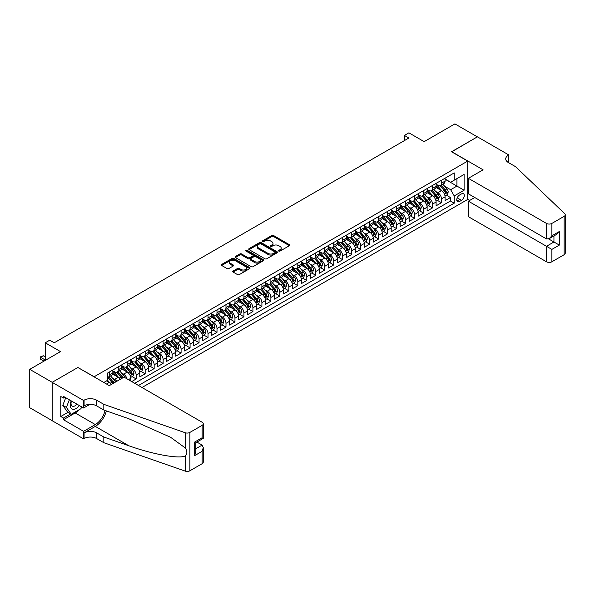 <?xml version="1.0" encoding="UTF-8"?>
<svg xmlns="http://www.w3.org/2000/svg" width="595" height="595" viewBox="0 0 595 595"><rect width="100%" height="100%" fill="white"/><g stroke="black" fill="none" stroke-linecap="round" stroke-linejoin="round"><path stroke-width="0.89" d="M278.81 251.097A0.87 0.506 0 0 0 280.044 251.097L289.408 245.69A1.25 0.721 0 0 0 289.772 245.185A1.25 0.721 0 0 0 289.408 244.671L273.544 235.516A1.25 0.721 0 0 0 271.781 235.516L262.417 240.923A0.87 0.506 0 0 0 263.644 241.63L264.857 240.93A3.987 2.306 0 0 1 270.502 240.93L271.826 241.696A3.987 2.306 0 0 1 272.993 243.325A3.987 2.306 0 0 1 271.826 244.954L270.613 245.653A0.87 0.506 0 0 0 271.848 246.367L273.053 245.668A3.987 2.306 0 0 1 278.698 245.668L280.022 246.427A3.987 2.306 0 0 1 281.19 248.055A3.987 2.306 0 0 1 280.022 249.684L278.81 250.383A0.87 0.506 0 0 0 278.81 251.097L278.81 250.383M233.084 271.03A1.25 0.721 0 0 0 232.719 271.543A1.25 0.721 0 0 0 233.084 272.049L237.539 274.615A1.25 0.721 0 0 0 239.302 274.615L249.699 268.613A1.25 0.721 0 0 0 250.064 268.107A1.25 0.721 0 0 0 249.699 267.594L233.835 258.438A1.25 0.721 0 0 0 232.072 258.438L221.675 264.44A1.25 0.721 0 0 0 221.31 264.954A1.25 0.721 0 0 0 221.675 265.459L227.052 268.561A1.25 0.721 0 0 0 228.815 268.561L233.262 265.995A1.25 0.721 0 0 0 233.627 265.482A1.25 0.721 0 0 0 233.262 264.976L230.6 263.436A3.332 1.926 0 0 1 229.618 262.075A3.332 1.926 0 0 1 231.678 260.298A3.332 1.926 0 0 1 235.315 260.714L245.757 266.746A3.332 1.926 0 0 1 246.732 268.107A3.332 1.926 0 0 1 244.671 269.885A3.332 1.926 0 0 1 241.042 269.468L239.302 268.464A1.25 0.721 0 0 0 237.539 268.464L233.084 271.03L233.084 272.049L237.539 269.498L237.539 268.464M78.012 367.569L94.174 376.739L467.7 161.089L451.538 151.755L477.354 136.85L454.907 123.894L424.153 141.647L408.884 132.834L404.399 135.429L408.884 138.018L54.219 342.787L49.727 340.191L45.242 342.787L45.242 360.414M78.012 367.413L52.196 382.317L29.75 369.354L60.504 351.6L45.242 342.787M264.946 258.795A1.25 0.721 0 0 0 266.709 258.795L277.114 252.786A1.25 0.721 0 0 0 277.478 252.28A1.25 0.721 0 0 0 277.114 251.774L261.25 242.611A1.25 0.721 0 0 0 259.487 242.611L249.082 248.613A1.25 0.721 0 0 0 248.717 249.126A1.25 0.721 0 0 0 249.082 249.632L264.946 258.795M246.389 251.283A0.87 0.506 0 0 1 247.275 251.41L247.275 250.369L263.407 259.68A1.25 0.721 0 0 1 263.771 260.193A1.25 0.721 0 0 1 263.407 260.699L253.009 266.709A1.25 0.721 0 0 1 251.246 266.709L235.382 257.546L239.83 254.995L239.83 253.961L235.382 256.527A1.25 0.721 0 0 0 235.018 257.04A1.25 0.721 0 0 0 235.382 257.546L235.382 256.527M239.83 254.995A1.25 0.721 0 0 1 241.592 254.995L241.592 253.961A1.25 0.721 0 0 0 239.83 253.961M241.592 253.961L248.026 257.672A1.25 0.721 0 0 0 249.788 257.672L252.741 255.969A1.25 0.721 0 0 0 253.106 255.463A1.25 0.721 0 0 0 252.741 254.95L246.04 251.083A0.87 0.506 0 0 1 247.275 250.369M52.152 420.65L29.75 407.716L29.75 369.354M131.703 381.566L136.196 378.97L132.112 376.613M130.35 367.665L132.603 368.967A5.08 2.93 60 0 1 136.196 375.185L139.788 373.11L139.788 376.895L145.173 373.786L141.089 371.429M139.327 362.481L141.58 363.783A5.08 2.93 60 0 1 145.173 370.001L148.765 367.926L148.765 371.711L154.157 368.603L150.066 366.245M148.311 357.298L150.565 358.599A5.08 2.93 60 0 1 154.157 364.817L157.742 362.742L157.742 366.527L163.134 363.419L159.051 361.061M157.288 352.114L159.542 353.415A5.08 2.93 60 0 1 163.134 359.633L166.726 357.558L166.726 361.344L172.111 358.235L168.028 355.877M166.265 346.93L168.519 348.231A5.08 2.93 60 0 1 172.111 354.449L175.704 352.374L175.704 356.16L181.088 353.051L177.005 350.693M175.242 341.746L177.496 343.047A5.08 2.93 60 0 1 181.088 349.265L184.681 347.19L184.681 350.976L190.073 347.867L185.982 345.509M184.227 336.562L186.48 337.863A5.08 2.93 60 0 1 190.073 344.081L193.658 342.006L193.658 345.792L199.05 342.683L194.967 340.325M193.204 331.378L195.458 332.679A5.08 2.93 60 0 1 199.05 338.897L202.642 336.822L202.642 340.608L208.027 337.499L203.944 335.141M202.181 326.194L204.435 327.495A5.08 2.93 60 0 1 208.027 333.713L211.619 331.638L211.619 335.424L217.004 332.315L212.921 329.957M211.158 321.01L213.412 322.312A5.08 2.93 60 0 1 217.004 328.529L220.596 326.454L220.596 330.24L225.988 327.131L221.898 324.773M220.143 315.826L222.396 317.128A5.08 2.93 60 0 1 225.988 323.345L229.581 321.27L229.581 325.056L234.966 321.947L230.882 319.589M229.12 310.642L231.373 311.944A5.08 2.93 60 0 1 234.966 318.161L238.558 316.086L238.558 319.872L243.943 316.763L239.859 314.405M238.097 305.458L240.35 306.76A5.08 2.93 60 0 1 243.943 312.977L247.535 310.902L247.535 314.688L252.92 311.579L248.836 309.221M247.074 300.274L249.327 301.576A5.08 2.93 60 0 1 252.92 307.793L256.512 305.718L256.512 309.504L261.904 306.395L257.813 304.038M256.058 295.09L258.312 296.392A5.08 2.93 60 0 1 261.904 302.61L265.496 300.534L265.496 304.32L270.881 301.211L266.798 298.854M265.035 289.906L267.289 291.208A5.08 2.93 60 0 1 270.881 297.426L274.474 295.351L274.474 299.136L279.858 296.027L275.775 293.67M274.012 284.722L276.266 286.024A5.08 2.93 60 0 1 279.858 292.242L283.451 290.167L283.451 293.952L288.835 290.843L284.752 288.486M282.989 279.538L285.25 280.84A5.08 2.93 60 0 1 288.835 287.058L292.428 284.983L292.428 288.768L297.82 285.659L293.729 283.302M291.974 274.355L294.228 275.656A5.08 2.93 60 0 1 297.82 281.874L301.412 279.799L301.412 283.584L306.797 280.476L302.714 278.118M300.951 269.171L303.205 270.472A5.08 2.93 60 0 1 306.797 276.69L310.389 274.615L310.389 278.401L315.774 275.292L311.691 272.934M309.928 263.987L312.182 265.288A5.08 2.93 60 0 1 315.774 271.506L319.366 269.431L319.366 273.217L324.751 270.108L320.668 267.75M318.905 258.803L321.166 260.104A5.08 2.93 60 0 1 324.751 266.322L328.343 264.247L328.343 268.033L333.736 264.924L329.645 262.566M327.89 253.619L330.143 254.92A5.08 2.93 60 0 1 333.736 261.138L337.328 259.063L337.328 262.849L342.713 259.74L338.629 257.382M336.867 248.435L339.12 249.736A5.08 2.93 60 0 1 342.713 255.954L346.305 253.879L346.305 257.665L351.69 254.556L347.606 252.198M345.844 243.251L348.097 244.552A5.08 2.93 60 0 1 351.69 250.77L355.282 248.695L355.282 252.481L360.674 249.372L356.584 247.014M354.821 238.067L357.082 239.368A5.08 2.93 60 0 1 360.674 245.586L364.259 243.511L364.259 247.297L369.651 244.188L365.561 241.83M363.805 232.883L366.059 234.185A5.08 2.93 60 0 1 369.651 240.402L373.243 238.327L373.243 242.113L378.628 239.004L374.545 236.646M372.782 227.699L375.036 229.001A5.08 2.93 60 0 1 378.628 235.218L382.221 233.143L382.221 236.929L387.605 233.82L383.522 231.462M381.759 222.515L384.013 223.817A5.08 2.93 60 0 1 387.605 230.034L391.198 227.959L391.198 231.745L396.59 228.636L392.499 226.279M390.744 217.331L392.998 218.633A5.08 2.93 60 0 1 396.59 224.851L400.175 222.775L400.175 226.561L405.567 223.452L401.476 221.095M399.721 212.147L401.975 213.449A5.08 2.93 60 0 1 405.567 219.667L409.159 217.591L409.159 221.377L414.544 218.268L410.461 215.911M408.698 206.963L410.952 208.265A5.08 2.93 60 0 1 414.544 214.483L418.136 212.408L418.136 216.193L423.521 213.084L419.438 210.727M417.675 201.779L419.929 203.081A5.08 2.93 60 0 1 423.521 209.299L427.113 207.224L427.113 211.009L432.505 207.9L428.415 205.543M426.66 196.595L428.913 197.897A5.08 2.93 60 0 1 432.505 204.115L436.09 202.04L436.09 205.825L441.483 202.716L441.483 198.931A5.08 2.93 -120 0 0 437.89 192.713L435.637 191.412M437.399 200.359L441.483 202.716M111.362 384.444A5.08 2.93 -120 0 0 109.257 382.444L106.565 380.889M120.339 379.26A5.08 2.93 -120 0 0 118.241 377.26L112.686 374.054M116.746 381.336A5.08 2.93 60 0 0 114.649 379.335L112.396 378.033M130.811 381.045L130.811 378.294A5.08 2.93 -120 0 0 127.218 372.076L121.663 368.87M127.003 378.851A5.08 2.93 60 0 0 123.626 374.151L121.373 372.849M139.788 373.11A5.08 2.93 -120 0 0 136.196 366.892L130.64 363.686M148.765 367.926A5.08 2.93 -120 0 0 145.173 361.708L139.624 358.502M157.742 362.742A5.08 2.93 -120 0 0 154.157 356.524L148.601 353.318M166.726 357.558A5.08 2.93 -120 0 0 163.134 351.34L157.578 348.135M175.704 352.374A5.08 2.93 -120 0 0 172.111 346.156L166.555 342.951M184.681 347.19A5.08 2.93 -120 0 0 181.088 340.972L175.54 337.767M193.658 342.006A5.08 2.93 -120 0 0 190.073 335.788L184.517 332.583M202.642 336.822A5.08 2.93 -120 0 0 199.05 330.604L193.494 327.399M211.619 331.638A5.08 2.93 -120 0 0 208.027 325.42L202.479 322.215M220.596 326.454A5.08 2.93 -120 0 0 217.004 320.236L211.456 317.031M229.581 321.27A5.08 2.93 -120 0 0 225.988 315.053L220.433 311.847M238.558 316.086A5.08 2.93 -120 0 0 234.966 309.869L229.41 306.663M247.535 310.902A5.08 2.93 -120 0 0 243.943 304.685L238.394 301.479M256.512 305.718A5.08 2.93 -120 0 0 252.92 299.501L247.371 296.295M265.496 300.534A5.08 2.93 -120 0 0 261.904 294.317L256.348 291.111M274.474 295.351A5.08 2.93 -120 0 0 270.881 289.133L265.325 285.927M283.451 290.167A5.08 2.93 -120 0 0 279.858 283.949L274.31 280.743M292.428 284.983A5.08 2.93 -120 0 0 288.835 278.765L283.287 275.559M301.412 279.799A5.08 2.93 -120 0 0 297.82 273.581L292.264 270.375M310.389 274.615A5.08 2.93 -120 0 0 306.797 268.397L301.241 265.192M319.366 269.431A5.08 2.93 -120 0 0 315.774 263.213L310.226 260.008M328.343 264.247A5.08 2.93 -120 0 0 324.751 258.029L319.203 254.824M337.328 259.063A5.08 2.93 -120 0 0 333.736 252.845L328.18 249.64M346.305 253.879A5.08 2.93 -120 0 0 342.713 247.661L337.157 244.456M355.282 248.695A5.08 2.93 -120 0 0 351.69 242.477L346.141 239.272M364.259 243.511A5.08 2.93 -120 0 0 360.674 237.293L355.118 234.088M373.243 238.327A5.08 2.93 -120 0 0 369.651 232.109L364.095 228.904M382.221 233.143A5.08 2.93 -120 0 0 378.628 226.926L373.072 223.72M391.198 227.959A5.08 2.93 -120 0 0 387.605 221.742L382.057 218.536M400.175 222.775A5.08 2.93 -120 0 0 396.59 216.558L391.034 213.352M409.159 217.591A5.08 2.93 -120 0 0 405.567 211.374L400.011 208.168M418.136 212.408A5.08 2.93 -120 0 0 414.544 206.19L408.988 202.984M427.113 207.224A5.08 2.93 -120 0 0 423.521 201.006L417.973 197.8M436.09 202.04A5.08 2.93 -120 0 0 432.505 195.822L426.95 192.616M461.504 193.903L459.526 195.041A3.934 2.276 120 0 0 456.96 198.514A3.934 2.276 120 0 0 457.562 201.668A3.934 2.276 120 0 0 459.526 201.474L461.504 200.329A3.934 2.276 120 0 0 464.078 196.863A3.934 2.276 120 0 0 463.475 193.71A3.934 2.276 120 0 0 461.504 193.903M141.989 387.501L467.7 199.451L467.7 161.089M138.486 385.478L454.23 203.185L454.23 195.926L450.638 189.701L444.614 186.228M103.828 382.473L107.643 380.264L107.643 373.005L454.23 172.907L454.23 180.166L464.107 174.461L464.107 190.221L454.23 195.926M112.849 370.834L114.649 371.868A5.08 2.93 60 0 0 117.185 372.12L120.778 370.045A5.08 2.93 -120 0 0 121.826 367.725L121.826 364.817M121.826 365.65L123.626 366.684A5.08 2.93 60 0 0 126.162 366.937L129.755 364.861A5.08 2.93 -120 0 0 130.811 362.541L130.811 359.633M130.811 360.466L132.603 361.5A5.08 2.93 60 0 0 135.147 361.753L138.739 359.678A5.08 2.93 -120 0 0 139.788 357.357L139.788 354.449M139.788 355.282L141.58 356.316A5.08 2.93 60 0 0 144.124 356.569L147.716 354.494A5.08 2.93 -120 0 0 148.765 352.173L148.765 349.265M148.765 350.098L150.565 351.132A5.08 2.93 60 0 0 153.101 351.385L156.693 349.31A5.08 2.93 -120 0 0 157.742 346.989L157.742 344.081M157.742 344.914L159.542 345.948A5.08 2.93 60 0 0 162.078 346.201L165.67 344.126A5.08 2.93 -120 0 0 166.726 341.805L166.726 338.897M166.726 339.73L168.519 340.764A5.08 2.93 60 0 0 171.062 341.017L174.655 338.942A5.08 2.93 -120 0 0 175.704 336.621L175.704 333.713M175.704 334.546L177.496 335.58A5.08 2.93 60 0 0 180.04 335.833L183.632 333.758A5.08 2.93 -120 0 0 184.681 331.437L184.681 328.529M184.681 329.362L186.48 330.396A5.08 2.93 60 0 0 189.017 330.649L192.609 328.574A5.08 2.93 -120 0 0 193.658 326.253L193.658 323.345M193.658 324.178L195.458 325.212A5.08 2.93 60 0 0 197.994 325.465L201.586 323.39A5.08 2.93 -120 0 0 202.642 321.069L202.642 318.161M202.642 318.994L204.435 320.028A5.08 2.93 60 0 0 206.978 320.281L210.571 318.206A5.08 2.93 -120 0 0 211.619 315.886L211.619 312.977M211.619 313.81L213.412 314.844A5.08 2.93 60 0 0 215.955 315.097L219.548 313.022A5.08 2.93 -120 0 0 220.596 310.702L220.596 307.793M220.596 308.627L222.396 309.66A5.08 2.93 60 0 0 224.932 309.913L228.525 307.838A5.08 2.93 -120 0 0 229.581 305.518L229.581 302.61M229.581 303.443L231.373 304.476A5.08 2.93 60 0 0 233.909 304.729L237.502 302.654A5.08 2.93 -120 0 0 238.558 300.334L238.558 297.426M238.558 298.259L240.35 299.292A5.08 2.93 60 0 0 242.894 299.545L246.486 297.47A5.08 2.93 -120 0 0 247.535 295.15L247.535 292.242M247.535 293.075L249.327 294.108A5.08 2.93 60 0 0 251.871 294.361L255.463 292.286A5.08 2.93 -120 0 0 256.512 289.958L256.512 287.058M256.512 287.891L258.312 288.925A5.08 2.93 60 0 0 260.848 289.177L264.44 287.102A5.08 2.93 -120 0 0 265.496 284.774L265.496 281.874M265.496 282.707L267.289 283.741A5.08 2.93 60 0 0 269.825 283.993L273.417 281.918A5.08 2.93 -120 0 0 274.474 279.591L274.474 276.69M274.474 277.523L276.266 278.557A5.08 2.93 60 0 0 278.81 278.81L282.402 276.734A5.08 2.93 -120 0 0 283.451 274.407L283.451 271.506M283.451 272.339L285.25 273.373A5.08 2.93 60 0 0 287.787 273.626L291.379 271.551A5.08 2.93 -120 0 0 292.428 269.223L292.428 266.322M292.428 267.155L294.228 268.189A5.08 2.93 60 0 0 296.764 268.442L300.356 266.367A5.08 2.93 -120 0 0 301.412 264.039L301.412 261.138M301.412 261.971L303.205 263.005A5.08 2.93 60 0 0 305.748 263.258L309.333 261.183A5.08 2.93 -120 0 0 310.389 258.855L310.389 255.954M310.389 256.787L312.182 257.821A5.08 2.93 60 0 0 314.725 258.074L318.318 255.999A5.08 2.93 -120 0 0 319.366 253.671L319.366 250.77M319.366 251.603L321.166 252.637A5.08 2.93 60 0 0 323.702 252.89L327.295 250.815A5.08 2.93 -120 0 0 328.343 248.487L328.343 245.586M328.343 246.419L330.143 247.453A5.08 2.93 60 0 0 332.679 247.706L336.272 245.631A5.08 2.93 -120 0 0 337.328 243.303L337.328 240.402M337.328 241.235L339.12 242.269A5.08 2.93 60 0 0 341.664 242.522L345.249 240.447A5.08 2.93 -120 0 0 346.305 238.119L346.305 235.218M346.305 236.051L348.097 237.085A5.08 2.93 60 0 0 350.641 237.338L354.233 235.263A5.08 2.93 -120 0 0 355.282 232.935L355.282 230.034M355.282 230.867L357.082 231.901A5.08 2.93 60 0 0 359.618 232.154L363.21 230.079A5.08 2.93 -120 0 0 364.259 227.751L364.259 224.851M364.259 225.684L366.059 226.717A5.08 2.93 60 0 0 368.595 226.97L372.187 224.895A5.08 2.93 -120 0 0 373.243 222.567L373.243 219.667M373.243 220.5L375.036 221.533A5.08 2.93 60 0 0 377.58 221.786L381.164 219.711A5.08 2.93 -120 0 0 382.221 217.383L382.221 214.483M382.221 215.316L384.013 216.349A5.08 2.93 60 0 0 386.557 216.602L390.149 214.527A5.08 2.93 -120 0 0 391.198 212.199L391.198 209.299M391.198 210.132L392.998 211.166A5.08 2.93 60 0 0 395.534 211.418L399.126 209.343A5.08 2.93 -120 0 0 400.175 207.015L400.175 204.115M400.175 204.948L401.975 205.982A5.08 2.93 60 0 0 404.511 206.234L408.103 204.159A5.08 2.93 -120 0 0 409.159 201.831L409.159 198.931M409.159 199.764L410.952 200.798A5.08 2.93 60 0 0 413.495 201.05L417.088 198.975A5.08 2.93 -120 0 0 418.136 196.647L418.136 193.747M418.136 194.58L419.929 195.614A5.08 2.93 60 0 0 422.472 195.867L426.065 193.792A5.08 2.93 -120 0 0 427.113 191.464L427.113 188.563M427.113 189.396L428.913 190.43A5.08 2.93 60 0 0 431.449 190.683L435.042 188.608A5.08 2.93 -120 0 0 436.09 186.28L436.09 183.379M134.715 383.299L450.46 201.006L450.46 197.533L445.075 200.641L445.075 196.856A5.08 2.93 -120 0 0 441.483 190.638L435.927 187.432M436.09 184.212L437.89 185.246A5.08 2.93 -120 0 0 440.426 185.499A5.08 2.93 -120 0 0 441.483 183.171L441.483 180.27M440.426 185.499L444.019 183.424A5.08 2.93 -120 0 0 445.075 181.096L445.075 178.195M109.257 372.076L109.257 374.976A5.08 2.93 60 0 1 108.208 377.304A5.08 2.93 60 0 1 107.643 377.513M108.208 377.304L111.8 375.229A5.08 2.93 -120 0 0 112.849 372.909L112.849 370.001M118.241 366.892L118.241 369.793A5.08 2.93 60 0 1 117.185 372.12M127.218 361.708L127.218 364.609A5.08 2.93 60 0 1 126.162 366.937M136.196 356.524L136.196 359.425A5.08 2.93 60 0 1 135.147 361.753M145.173 351.34L145.173 354.241A5.08 2.93 60 0 1 144.124 356.569M154.157 346.156L154.157 349.057A5.08 2.93 60 0 1 153.101 351.385M163.134 340.972L163.134 343.873A5.08 2.93 60 0 1 162.078 346.201M172.111 335.788L172.111 338.689A5.08 2.93 60 0 1 171.062 341.017M181.088 330.604L181.088 333.505A5.08 2.93 60 0 1 180.04 335.833M190.073 325.42L190.073 328.321A5.08 2.93 60 0 1 189.017 330.649M199.05 320.236L199.05 323.137A5.08 2.93 60 0 1 197.994 325.465M208.027 315.053L208.027 317.953A5.08 2.93 60 0 1 206.978 320.281M217.004 309.869L217.004 312.769A5.08 2.93 60 0 1 215.955 315.097M225.988 304.685L225.988 307.585A5.08 2.93 60 0 1 224.932 309.913M234.966 299.501L234.966 302.401A5.08 2.93 60 0 1 233.909 304.729M243.943 294.317L243.943 297.217A5.08 2.93 60 0 1 242.894 299.545M252.92 289.133L252.92 292.033A5.08 2.93 60 0 1 251.871 294.361M261.904 283.949L261.904 286.85A5.08 2.93 60 0 1 260.848 289.177M270.881 278.765L270.881 281.666A5.08 2.93 60 0 1 269.825 283.993M279.858 273.581L279.858 276.482A5.08 2.93 60 0 1 278.81 278.81M288.835 268.397L288.835 271.298A5.08 2.93 60 0 1 287.787 273.626M297.82 263.213L297.82 266.114A5.08 2.93 60 0 1 296.764 268.442M306.797 258.029L306.797 260.93A5.08 2.93 60 0 1 305.748 263.258M315.774 252.845L315.774 255.746A5.08 2.93 60 0 1 314.725 258.074M324.751 247.661L324.751 250.562A5.08 2.93 60 0 1 323.702 252.89M333.736 242.477L333.736 245.378A5.08 2.93 60 0 1 332.679 247.706M342.713 237.293L342.713 240.194A5.08 2.93 60 0 1 341.664 242.522M351.69 232.109L351.69 235.01A5.08 2.93 60 0 1 350.641 237.338M360.674 226.926L360.674 229.826A5.08 2.93 60 0 1 359.618 232.154M369.651 221.742L369.651 224.642A5.08 2.93 60 0 1 368.595 226.97M378.628 216.558L378.628 219.458A5.08 2.93 60 0 1 377.58 221.786M387.605 211.374L387.605 214.274A5.08 2.93 60 0 1 386.557 216.602M396.59 206.19L396.59 209.09A5.08 2.93 60 0 1 395.534 211.418M405.567 201.006L405.567 203.907A5.08 2.93 60 0 1 404.511 206.234M414.544 195.822L414.544 198.723A5.08 2.93 60 0 1 413.495 201.05M423.521 190.638L423.521 193.539A5.08 2.93 60 0 1 422.472 195.867M432.505 185.454L432.505 188.355A5.08 2.93 60 0 1 431.449 190.683M432.505 204.115L432.505 207.9M423.521 209.299L423.521 213.084M414.544 214.483L414.544 218.268M405.567 219.667L405.567 223.452M396.59 224.851L396.59 228.636M387.605 230.034L387.605 233.82M378.628 235.218L378.628 239.004M369.651 240.402L369.651 244.188M360.674 245.586L360.674 249.372M351.69 250.77L351.69 254.556M342.713 255.954L342.713 259.74M333.736 261.138L333.736 264.924M324.751 266.322L324.751 270.108M315.774 271.506L315.774 275.292M306.797 276.69L306.797 280.476M297.82 281.874L297.82 285.659M288.835 287.058L288.835 290.843M279.858 292.242L279.858 296.027M270.881 297.426L270.881 301.211M261.904 302.61L261.904 306.395M252.92 307.793L252.92 311.579M243.943 312.977L243.943 316.763M234.966 318.161L234.966 321.947M225.988 323.345L225.988 327.131M217.004 328.529L217.004 332.315M208.027 333.713L208.027 337.499M199.05 338.897L199.05 342.683M190.073 344.081L190.073 347.867M181.088 349.265L181.088 353.051M172.111 354.449L172.111 358.235M163.134 359.633L163.134 363.419M154.157 364.817L154.157 368.603M145.173 370.001L145.173 373.786M136.196 375.185L136.196 378.97M450.638 189.701L456.923 186.079L456.923 178.612L464.107 174.461M445.075 179.236L464.107 190.221M445.075 179.028L450.638 182.241L454.23 180.166M404.399 135.429L404.399 140.613M446.376 195.175L450.46 197.533M450.46 201.006L454.23 203.185M279.159 251.224L280.022 250.726A3.987 2.306 0 0 0 281.19 249.097L281.19 248.055M272.993 243.325L272.993 244.359A3.987 2.306 0 0 1 271.826 245.988L270.963 246.486M289.408 244.671L289.408 245.69L273.544 236.55A1.25 0.721 0 0 0 271.781 236.55L262.759 241.756M277.091 252.801L261.25 243.653A1.25 0.721 0 0 0 259.487 243.653L249.097 249.647L249.082 248.613M274.905 252.637A0.87 0.506 0 0 0 274.905 251.923L260.982 243.883A0.87 0.506 0 0 0 259.747 243.883L258.468 244.619A3.987 2.306 0 0 0 257.3 246.248A3.987 2.306 0 0 0 258.468 247.877L267.988 253.373A3.987 2.306 0 0 0 273.633 253.373L274.905 252.637L274.905 253.671A0.87 0.506 0 0 0 275.165 253.314L275.165 252.28M257.3 246.248L257.3 247.289A3.987 2.306 0 0 0 258.468 248.918L258.468 247.877M274.905 253.671L273.633 254.415A3.987 2.306 0 0 1 267.988 254.415L258.468 248.918M241.592 254.995L248.026 258.713A1.25 0.721 0 0 0 249.788 258.713L252.741 257.003A1.25 0.721 0 0 0 253.106 256.497L253.106 255.463M247.275 251.41L263.392 260.714M254.705 261.525A3.332 1.926 0 0 0 258.334 261.949A3.332 1.926 0 0 0 260.394 260.164A3.332 1.926 0 0 0 259.42 258.803L255.738 256.683A1.25 0.721 0 0 0 253.976 256.683L251.023 258.386A1.25 0.721 0 0 0 250.659 258.892A1.25 0.721 0 0 0 251.023 259.405L254.705 261.525L254.705 262.566A3.332 1.926 0 0 0 258.334 262.983A3.332 1.926 0 0 0 260.394 261.205L260.394 260.164M250.659 258.892L250.659 259.933A1.25 0.721 0 0 0 251.023 260.439L251.023 259.405M254.705 262.566L251.023 260.439M246.732 268.107L246.732 269.141A3.332 1.926 0 0 1 244.671 270.918A3.332 1.926 0 0 1 241.042 270.502L239.302 269.498A1.25 0.721 0 0 0 237.539 269.498M229.618 262.075L229.618 263.109A3.332 1.926 0 0 0 230.6 264.47L230.6 263.436M233.247 266.002L230.6 264.47M249.684 268.62L233.835 259.472A1.25 0.721 0 0 0 232.072 259.472L221.69 265.467M445.001 195.971L447.321 194.632L448.214 192.036A3.362 1.941 -120 0 0 446.904 188.875L442.799 184.13M441.981 190.965L437.117 185.335A9.713 5.608 -120 0 0 436.09 184.264M439.311 189.388L436.589 186.235A8.062 4.656 -120 0 0 436.09 185.692M439.973 185.677L444.123 190.482A3.362 1.941 60 0 1 445.32 192.802L446.399 192.178A3.362 1.941 -120 0 0 445.201 189.864L441.096 185.112M440.218 185.603L444.673 190.764A1.711 0.989 60 0 1 445.105 191.434L446.399 192.178M445.32 192.802L445.566 193.204M71.229 400.866A8.256 4.767 120 0 0 73.163 409.33A8.256 4.767 120 0 0 79.321 405.545M71.504 401.03A5.652 3.265 120 0 0 72.196 406.088A5.652 3.265 120 0 0 73.021 406.34A5.652 3.265 120 0 0 76.919 404.154M81.634 406.876L80.927 408.705L71.236 414.298L67.644 412.223L62.795 405.329L65.755 397.705M71.236 414.298L66.387 407.404L69.347 399.781M62.795 405.329L66.387 407.404M474.751 197.503L468.377 201.184L468.377 216.684L546.493 261.785L546.493 246.285L553.945 241.987L553.945 235.91M468.377 201.184L551.877 249.394L551.877 261.785L564.134 254.712L564.134 216.349A3.808 2.202 0 0 0 565.25 214.795A3.808 2.202 0 0 0 564.7 213.657L515.515 166.66L508.331 162.517A8.888 5.132 180 0 1 505.728 158.887A8.888 5.132 180 0 1 508.331 155.258L508.822 154.968L477.398 136.828L451.672 151.837M451.672 151.68L483.095 169.82L468.377 178.321L546.493 223.422A3.808 2.202 0 0 0 551.877 223.422L564.134 216.349M508.822 154.968L508.554 162.643M467.7 199.295L469.678 200.433M468.377 178.321L468.377 193.829L546.493 238.922L546.493 223.422M565.25 214.795L565.25 253.158A3.808 2.202 180 0 1 564.134 254.712M551.877 261.785A3.808 2.202 180 0 1 546.493 261.785M507.208 161.721A8.888 5.132 180 0 1 508.331 160.933L508.331 155.258M548.642 238.93L559.33 245.095L551.877 249.394M551.877 223.422L551.877 235.813L549.185 238.662L546.493 238.922M551.877 235.813L559.33 231.514L556.637 234.356L549.185 238.662M124.028 377.133L202.144 422.234A3.808 2.202 -0 0 1 203.259 423.789A3.808 2.202 -0 0 1 202.144 425.343L189.887 432.416L189.887 470.779A3.808 2.202 180 0 1 185.224 471.106L103.828 442.71L96.643 438.56A8.888 5.132 -0 0 0 84.074 438.56L83.583 438.85L52.152 420.702L52.152 382.34L77.878 367.487L109.302 385.634L124.028 377.133M103.828 442.71L103.828 437.035L128.788 445.737C152.64 454.335 179.296 459.154 185.224 455.934C187.388 453.725 187.388 451.047 185.224 447.916L170.579 437.265L128.788 418.731L103.828 410.022L96.643 405.872A8.888 5.132 -0 0 0 84.074 405.872L84.074 400.197L83.583 400.487L52.152 382.34M103.828 410.022L103.828 404.347L96.643 400.197A8.888 5.132 -0 0 0 84.074 400.197M128.788 445.737L95.297 426.407L84.074 432.885A8.888 5.132 -0 0 1 96.643 432.885L103.828 437.035M202.144 463.706L202.144 451.315L203.259 447.559L203.259 462.151A3.808 2.202 180 0 1 202.144 463.706L189.887 470.779M185.224 447.916L185.224 432.744L103.828 404.347M79.142 409.732A14.287 8.248 -60 0 1 75.186 412.952L63.464 419.72L63.464 418.062L70.604 413.934M64.9 397.222L63.464 398.048L60.772 396.493L60.772 416.5L63.464 418.062M63.464 398.048L63.464 396.389L83.583 407.999L83.583 400.487M83.583 438.85L83.583 431.33L95.297 424.562A14.287 8.248 120 0 0 105.025 410.438M63.464 419.72L83.583 431.33M196.886 442.055L202.144 445.09L203.259 447.559M95.297 426.407A16.541 9.55 120 0 0 106.356 410.907M89.852 404.384L83.583 407.999M185.224 432.744A3.808 2.202 -0 0 0 189.887 432.416M60.772 416.5L67.912 412.38M202.144 451.315L194.691 455.614L195.807 451.858L195.807 442.68L203.259 438.374L203.259 423.789M194.691 455.614L194.691 442.033C196.149 442.873 196.149 442.873 194.691 442.033L202.144 437.734C203.602 438.567 203.602 438.567 202.144 437.734L202.144 425.343M436.016 201.155L438.337 199.816L439.236 197.22A3.362 1.941 -120 0 0 437.927 194.059L433.822 189.314M433.004 196.149L428.132 190.519A9.713 5.608 -120 0 0 427.113 189.448M430.334 194.572L427.612 191.419A8.062 4.656 -120 0 0 427.113 190.876M430.996 190.861L435.146 195.666A3.362 1.941 60 0 1 436.343 197.986L437.422 197.362A3.362 1.941 -120 0 0 436.217 195.048L432.119 190.296M431.234 190.787L435.696 195.948A1.711 0.989 60 0 1 436.128 196.618L437.422 197.362M436.343 197.986L436.589 198.388M427.039 206.339L429.359 205L430.259 202.404A3.362 1.941 -120 0 0 428.95 199.243L424.845 194.498M424.019 201.333L419.155 195.703A9.713 5.608 -120 0 0 418.136 194.632M421.357 199.756L418.635 196.603A8.062 4.656 -120 0 0 418.136 196.06M422.011 196.045L426.161 200.85A3.362 1.941 60 0 1 427.366 203.17L428.437 202.545A3.362 1.941 -120 0 0 427.24 200.232L423.142 195.48M422.257 195.971L426.719 201.132A1.711 0.989 60 0 1 427.151 201.802L428.437 202.545M427.366 203.17L427.604 203.572M418.062 211.522L420.382 210.184L421.275 207.588A3.362 1.941 -120 0 0 419.966 204.427L415.868 199.682M415.042 206.517L410.178 200.887A9.713 5.608 -120 0 0 409.159 199.816M412.372 204.94L409.65 201.787A8.062 4.656 -120 0 0 409.159 201.244M413.034 201.229L417.184 206.034A3.362 1.941 60 0 1 418.382 208.354L419.46 207.729A3.362 1.941 -120 0 0 418.263 205.416L414.157 200.664M413.28 201.155L417.735 206.316A1.711 0.989 60 0 1 418.166 206.986L419.46 207.729M418.382 208.354L418.627 208.756M409.085 216.706L411.405 215.368L412.298 212.772A3.362 1.941 -120 0 0 410.989 209.611L406.883 204.866M406.065 211.701L401.201 206.071A9.713 5.608 -120 0 0 400.175 205M403.395 210.124L400.673 206.971A8.062 4.656 -120 0 0 400.175 206.428M404.057 206.413L408.207 211.218A3.362 1.941 60 0 1 409.405 213.538L410.483 212.913A3.362 1.941 -120 0 0 409.286 210.6L405.18 205.848M404.303 206.339L408.758 211.5A1.711 0.989 60 0 1 409.189 212.17L410.483 212.913M409.405 213.538L409.65 213.94M400.1 221.89L402.421 220.552L403.321 217.956A3.362 1.941 -120 0 0 402.012 214.795L397.906 210.05M397.088 216.885L392.217 211.255A9.713 5.608 -120 0 0 391.198 210.184M394.418 215.308L391.696 212.155A8.062 4.656 -120 0 0 391.198 211.612M395.08 211.597L399.223 216.401A3.362 1.941 60 0 1 400.428 218.722L401.506 218.097A3.362 1.941 -120 0 0 400.301 215.784L396.203 211.032M395.318 211.522L399.781 216.684A1.711 0.989 60 0 1 400.212 217.354L401.506 218.097M400.428 218.722L400.673 219.124M391.123 227.074L393.444 225.736L394.344 223.14A3.362 1.941 -120 0 0 393.027 219.979L388.929 215.234M388.104 222.069L383.239 216.439A9.713 5.608 -120 0 0 382.221 215.368M385.441 220.492L382.719 217.339A8.062 4.656 -120 0 0 382.221 216.796M386.096 216.781L390.246 221.585A3.362 1.941 60 0 1 391.451 223.906L392.522 223.281A3.362 1.941 -120 0 0 391.324 220.968L387.226 216.216M386.341 216.706L390.803 221.868A1.711 0.989 60 0 1 391.235 222.537L392.522 223.281M391.451 223.906L391.688 224.308M382.146 232.258L384.467 230.92L385.359 228.324A3.362 1.941 -120 0 0 384.05 225.163L379.952 220.418M379.127 227.253L374.262 221.623A9.713 5.608 -120 0 0 373.243 220.552M376.457 225.676L373.734 222.523A8.062 4.656 -120 0 0 373.243 221.98M377.118 221.965L381.269 226.769A3.362 1.941 60 0 1 382.466 229.09L383.544 228.465A3.362 1.941 -120 0 0 382.347 226.152L378.242 221.4M377.364 221.89L381.819 227.052A1.711 0.989 60 0 1 382.25 227.721L383.544 228.465M382.466 229.09L382.711 229.492M373.169 237.442L375.482 236.103L376.382 233.508A3.362 1.941 -120 0 0 375.073 230.347L370.968 225.602M370.149 232.437L365.285 226.807A9.713 5.608 -120 0 0 364.259 225.736M367.479 230.86L364.757 227.707A8.062 4.656 -120 0 0 364.259 227.164M368.141 227.149L372.291 231.953A3.362 1.941 60 0 1 373.489 234.274L374.567 233.649A3.362 1.941 -120 0 0 373.37 231.336L369.264 226.583M368.387 227.074L372.842 232.236A1.711 0.989 60 0 1 373.273 232.905L374.567 233.649M373.489 234.274L373.734 234.675M364.185 242.626L366.505 241.287L367.405 238.692A3.362 1.941 -120 0 0 366.096 235.531L361.991 230.786M361.172 237.621L356.301 231.991A9.713 5.608 -120 0 0 355.282 230.92M358.502 236.044L355.78 232.89A8.062 4.656 -120 0 0 355.282 232.347M359.164 232.333L363.307 237.137A3.362 1.941 60 0 1 364.512 239.458L365.59 238.833A3.362 1.941 -120 0 0 364.385 236.52L360.287 231.767M359.402 232.258L363.865 237.42A1.711 0.989 60 0 1 364.296 238.089L365.59 238.833M364.512 239.458L364.757 239.859M355.208 247.81L357.528 246.471L358.428 243.876A3.362 1.941 -120 0 0 357.112 240.715L353.014 235.97M352.188 242.805L347.324 237.174A9.713 5.608 -120 0 0 346.305 236.103M349.525 241.228L346.803 238.074A8.062 4.656 -120 0 0 346.305 237.531M350.18 237.517L354.33 242.321A3.362 1.941 60 0 1 355.535 244.642L356.606 244.017A3.362 1.941 -120 0 0 355.408 241.704L351.303 236.951M350.425 237.442L354.888 242.604A1.711 0.989 60 0 1 355.319 243.273L356.606 244.017M355.535 244.642L355.773 245.043M346.231 252.994L348.551 251.655L349.443 249.06A3.362 1.941 -120 0 0 348.135 245.899L344.036 241.154M343.211 247.989L338.347 242.358A9.713 5.608 -120 0 0 337.328 241.287M340.541 246.412L337.819 243.258A8.062 4.656 -120 0 0 337.328 242.715M341.203 242.701L345.353 247.505A3.362 1.941 60 0 1 346.55 249.826L347.629 249.201A3.362 1.941 -120 0 0 346.431 246.888L342.326 242.135M341.448 242.626L345.903 247.788A1.711 0.989 60 0 1 346.335 248.457L347.629 249.201M346.55 249.826L346.796 250.227M337.246 258.178L339.567 256.839L340.466 254.243A3.362 1.941 -120 0 0 339.157 251.083L335.052 246.337M334.234 253.172L329.37 247.542A9.713 5.608 -120 0 0 328.343 246.471M331.564 251.596L328.842 248.442A8.062 4.656 -120 0 0 328.343 247.899M332.226 247.884L336.376 252.689A3.362 1.941 60 0 1 337.573 255.01L338.652 254.385A3.362 1.941 -120 0 0 337.454 252.072L333.349 247.319M332.471 247.81L336.926 252.972A1.711 0.989 60 0 1 337.358 253.641L338.652 254.385M337.573 255.01L337.819 255.411M328.269 263.362L330.589 262.023L331.489 259.427A3.362 1.941 -120 0 0 330.18 256.267L326.075 251.521M325.257 258.356L320.385 252.726A9.713 5.608 -120 0 0 319.366 251.655M322.587 256.78L319.865 253.626A8.062 4.656 -120 0 0 319.366 253.083M323.249 253.068L327.391 257.873A3.362 1.941 60 0 1 328.596 260.193L329.675 259.569A3.362 1.941 -120 0 0 328.47 257.256L324.372 252.503M323.487 252.994L327.949 258.156A1.711 0.989 60 0 1 328.38 258.825L329.675 259.569M328.596 260.193L328.842 260.595M319.292 268.546L321.612 267.207L322.512 264.611A3.362 1.941 -120 0 0 321.196 261.45L317.098 256.705M316.272 263.54L311.408 257.91A9.713 5.608 -120 0 0 310.389 256.839M313.61 261.964L310.887 258.81A8.062 4.656 -120 0 0 310.389 258.267M314.264 258.252L318.414 263.057A3.362 1.941 60 0 1 319.612 265.377L320.69 264.753A3.362 1.941 -120 0 0 319.493 262.44L315.387 257.687M314.51 258.178L318.972 263.34A1.711 0.989 60 0 1 319.403 264.009L320.69 264.753M319.612 265.377L319.857 265.779M310.315 273.73L312.635 272.391L313.528 269.795A3.362 1.941 -120 0 0 312.219 266.634L308.121 261.889M307.295 268.724L302.431 263.094A9.713 5.608 -120 0 0 301.412 262.023M304.625 267.148L301.903 263.994A8.062 4.656 -120 0 0 301.412 263.451M305.287 263.436L309.437 268.241A3.362 1.941 60 0 1 310.635 270.561L311.713 269.937A3.362 1.941 -120 0 0 310.516 267.624L306.41 262.871M305.533 263.362L309.988 268.524A1.711 0.989 60 0 1 310.419 269.193L311.713 269.937M310.635 270.561L310.88 270.963M301.33 278.914L303.651 277.575L304.551 274.979A3.362 1.941 -120 0 0 303.242 271.818L299.136 267.073M298.318 273.908L293.454 268.278A9.713 5.608 -120 0 0 292.428 267.207M295.648 272.332L292.926 269.178A8.062 4.656 -120 0 0 292.428 268.635M296.31 268.62L300.46 273.425A3.362 1.941 60 0 1 301.658 275.745L302.736 275.121A3.362 1.941 -120 0 0 301.539 272.808L297.433 268.055M296.555 268.546L301.011 273.707A1.711 0.989 60 0 1 301.442 274.377L302.736 275.121M301.658 275.745L301.903 276.147M292.353 284.098L294.674 282.759L295.574 280.163A3.362 1.941 -120 0 0 294.265 277.002L290.159 272.257M289.341 279.092L284.47 273.462A9.713 5.608 -120 0 0 283.451 272.391M286.671 277.515L283.949 274.362A8.062 4.656 -120 0 0 283.451 273.819M287.325 273.804L291.476 278.609A3.362 1.941 60 0 1 292.68 280.929L293.759 280.305A3.362 1.941 -120 0 0 292.554 277.991L288.456 273.239M287.571 273.73L292.033 278.891A1.711 0.989 60 0 1 292.465 279.561L293.759 280.305M292.68 280.929L292.926 281.331M283.376 289.282L285.697 287.943L286.597 285.347A3.362 1.941 -120 0 0 285.28 282.186L281.182 277.441M280.357 284.276L275.492 278.646A9.713 5.608 -120 0 0 274.474 277.575M277.694 282.699L274.972 279.546A8.062 4.656 -120 0 0 274.474 279.003M278.348 278.988L282.499 283.793A3.362 1.941 60 0 1 283.696 286.113L284.774 285.488A3.362 1.941 -120 0 0 283.577 283.175L279.471 278.423M278.594 278.914L283.056 284.075A1.711 0.989 60 0 1 283.488 284.745L284.774 285.488M283.696 286.113L283.941 286.515M274.399 294.466L276.72 293.127L277.612 290.531A3.362 1.941 -120 0 0 276.303 287.37L272.205 282.625M271.38 289.46L266.515 283.83A9.713 5.608 -120 0 0 265.496 282.759M268.709 287.883L265.987 284.73A8.062 4.656 -120 0 0 265.496 284.187M269.371 284.172L273.522 288.977A3.362 1.941 60 0 1 274.719 291.297L275.797 290.672A3.362 1.941 -120 0 0 274.6 288.359L270.494 283.607M269.617 284.098L274.072 289.259A1.711 0.989 60 0 1 274.503 289.929L275.797 290.672M274.719 291.297L274.964 291.699M265.415 299.649L267.735 298.311L268.635 295.715A3.362 1.941 -120 0 0 267.326 292.554L263.221 287.809M262.402 294.644L257.538 289.014A9.713 5.608 -120 0 0 256.512 287.943M259.732 293.067L257.01 289.914A8.062 4.656 -120 0 0 256.512 289.371M260.394 289.356L264.544 294.161A3.362 1.941 60 0 1 265.742 296.481L266.82 295.856A3.362 1.941 -120 0 0 265.615 293.543L261.517 288.791M260.64 289.282L265.095 294.443A1.711 0.989 60 0 1 265.526 295.113L266.82 295.856M265.742 296.481L265.987 296.883M256.438 304.833L258.758 303.495L259.658 300.899A3.362 1.941 -120 0 0 258.349 297.738L254.243 292.993M253.418 299.828L248.554 294.198A9.713 5.608 -120 0 0 247.535 293.127M250.755 298.251L248.033 295.098A8.062 4.656 -120 0 0 247.535 294.555M251.41 294.54L255.56 299.345A3.362 1.941 60 0 1 256.765 301.665L257.843 301.04A3.362 1.941 -120 0 0 256.638 298.727L252.54 293.975M251.655 294.466L256.118 299.627A1.711 0.989 60 0 1 256.549 300.296L257.843 301.04M256.765 301.665L257.01 302.067M247.461 310.017L249.781 308.679L250.681 306.083A3.362 1.941 -120 0 0 249.364 302.922L245.266 298.177M244.441 305.012L239.577 299.382A9.713 5.608 -120 0 0 238.558 298.311M241.771 303.435L239.056 300.282A8.062 4.656 -120 0 0 238.558 299.739M242.433 299.724L246.583 304.528A3.362 1.941 60 0 1 247.78 306.849L248.859 306.224A3.362 1.941 -120 0 0 247.661 303.911L243.556 299.159M242.678 299.649L247.133 304.811A1.711 0.989 60 0 1 247.572 305.48L248.859 306.224M247.78 306.849L248.026 307.251M238.483 315.201L240.804 313.863L241.696 311.267A3.362 1.941 -120 0 0 240.387 308.106L236.282 303.361M235.464 310.196L230.6 304.566A9.713 5.608 -120 0 0 229.581 303.495M232.794 308.619L230.072 305.466A8.062 4.656 -120 0 0 229.581 304.923M233.456 304.908L237.606 309.712A3.362 1.941 60 0 1 238.803 312.033L239.882 311.408A3.362 1.941 -120 0 0 238.684 309.095L234.579 304.342M233.701 304.833L238.156 309.995A1.711 0.989 60 0 1 238.588 310.664L239.882 311.408M238.803 312.033L239.049 312.435M229.499 320.385L231.819 319.046L232.719 316.451A3.362 1.941 -120 0 0 231.41 313.29L227.305 308.545M226.487 315.38L221.623 309.75A9.713 5.608 -120 0 0 220.596 308.679M223.817 313.803L221.095 310.649A8.062 4.656 -120 0 0 220.596 310.107M224.479 310.092L228.629 314.896A3.362 1.941 60 0 1 229.826 317.217L230.905 316.592A3.362 1.941 -120 0 0 229.7 314.279L225.602 309.526M224.717 310.017L229.179 315.179A1.711 0.989 60 0 1 229.611 315.848L230.905 316.592M229.826 317.217L230.072 317.618M220.522 325.569L222.842 324.23L223.742 321.635A3.362 1.941 -120 0 0 222.433 318.474L218.328 313.729M217.502 320.564L212.638 314.933A9.713 5.608 -120 0 0 211.619 313.863M214.84 318.987L212.118 315.833A8.062 4.656 -120 0 0 211.619 315.291M215.494 315.276L219.644 320.08A3.362 1.941 60 0 1 220.849 322.401L221.928 321.776A3.362 1.941 -120 0 0 220.723 319.463L216.625 314.71M215.74 315.201L220.202 320.363A1.711 0.989 60 0 1 220.633 321.032L221.928 321.776M220.849 322.401L221.095 322.802M211.545 330.753L213.865 329.414L214.758 326.819A3.362 1.941 -120 0 0 213.449 323.658L209.351 318.913M208.525 325.748L203.661 320.117A9.713 5.608 -120 0 0 202.642 319.046M205.855 324.171L203.14 321.017A8.062 4.656 -120 0 0 202.642 320.474M206.517 320.46L210.667 325.264A3.362 1.941 60 0 1 211.865 327.585L212.943 326.96A3.362 1.941 -120 0 0 211.746 324.647L207.64 319.894M206.763 320.385L211.218 325.547A1.711 0.989 60 0 1 211.656 326.216L212.943 326.96M211.865 327.585L212.11 327.986M202.568 335.937L204.888 334.598L205.781 332.003A3.362 1.941 -120 0 0 204.472 328.842L200.366 324.096M199.548 330.932L194.684 325.301A9.713 5.608 -120 0 0 193.658 324.23M196.878 329.355L194.156 326.201A8.062 4.656 -120 0 0 193.658 325.658M197.54 325.651L201.69 330.448A3.362 1.941 60 0 1 202.888 332.769L203.966 332.144A3.362 1.941 -120 0 0 202.769 329.831L198.663 325.078M197.785 325.569L202.241 330.731A1.711 0.989 60 0 1 202.672 331.4L203.966 332.144M202.888 332.769L203.133 333.17M193.583 341.121L195.904 339.782L196.804 337.187A3.362 1.941 -120 0 0 195.495 334.026L191.389 329.28M190.571 336.115L185.707 330.485A9.713 5.608 -120 0 0 184.681 329.414M187.901 334.539L185.179 331.385A8.062 4.656 -120 0 0 184.681 330.842M188.563 330.835L192.713 335.632A3.362 1.941 60 0 1 193.911 337.953L194.989 337.328A3.362 1.941 -120 0 0 193.784 335.015L189.686 330.262M188.801 330.753L193.263 335.915A1.711 0.989 60 0 1 193.695 336.584L194.989 337.328M193.911 337.953L194.156 338.354M184.606 346.305L186.927 344.966L187.827 342.37A3.362 1.941 -120 0 0 186.518 339.209L182.412 334.464M181.587 341.299L176.722 335.669A9.713 5.608 -120 0 0 175.704 334.598M178.924 339.723L176.202 336.569A8.062 4.656 -120 0 0 175.704 336.026M179.578 336.019L183.729 340.816A3.362 1.941 60 0 1 184.933 343.137L186.004 342.512A3.362 1.941 -120 0 0 184.807 340.199L180.709 335.446M179.824 335.937L184.286 341.099A1.711 0.989 60 0 1 184.718 341.768L186.004 342.512M184.933 343.137L185.179 343.538M175.629 351.489L177.95 350.15L178.842 347.554A3.362 1.941 -120 0 0 177.533 344.393L173.435 339.648M172.61 346.483L167.745 340.853A9.713 5.608 -120 0 0 166.726 339.782M169.939 344.907L167.225 341.753A8.062 4.656 -120 0 0 166.726 341.21M170.601 341.203L174.752 346A3.362 1.941 60 0 1 175.949 348.32L177.027 347.703A3.362 1.941 -120 0 0 175.83 345.383L171.724 340.63M170.847 341.121L175.302 346.283A1.711 0.989 60 0 1 175.741 346.952L177.027 347.703M175.949 348.32L176.194 348.722M166.652 356.673L168.973 355.334L169.865 352.738A3.362 1.941 -120 0 0 168.556 349.577L164.451 344.832M163.632 351.667L158.768 346.037A9.713 5.608 -120 0 0 157.742 344.966M160.962 350.091L158.24 346.937A8.062 4.656 -120 0 0 157.742 346.394M161.624 346.387L165.774 351.184A3.362 1.941 60 0 1 166.972 353.504L168.05 352.887A3.362 1.941 -120 0 0 166.853 350.567L162.747 345.814M161.87 346.305L166.325 351.466A1.711 0.989 60 0 1 166.756 352.136L168.05 352.887M166.972 353.504L167.217 353.906M157.668 361.857L159.988 360.518L160.888 357.922A3.362 1.941 -120 0 0 159.579 354.761L155.474 350.016M154.655 356.851L149.784 351.221A9.713 5.608 -120 0 0 148.765 350.15M151.985 355.274L149.263 352.121A8.062 4.656 -120 0 0 148.765 351.578M152.647 351.571L156.797 356.368A3.362 1.941 60 0 1 157.995 358.688L159.073 358.071A3.362 1.941 -120 0 0 157.868 355.75L153.77 350.998M152.885 351.489L157.348 356.65A1.711 0.989 60 0 1 157.779 357.32L159.073 358.071M157.995 358.688L158.24 359.09M148.69 367.041L151.011 365.702L151.911 363.106A3.362 1.941 -120 0 0 150.602 359.945L146.496 355.2M145.671 362.035L140.807 356.405A9.713 5.608 -120 0 0 139.788 355.334M143.008 360.458L140.286 357.305A8.062 4.656 -120 0 0 139.788 356.762M143.663 356.755L147.813 361.552A3.362 1.941 60 0 1 149.018 363.872L150.089 363.255A3.362 1.941 -120 0 0 148.891 360.934L144.793 356.182M143.908 356.673L148.371 361.834A1.711 0.989 60 0 1 148.802 362.504L150.089 363.255M149.018 363.872L149.256 364.274M139.713 372.225L142.034 370.886L142.926 368.29A3.362 1.941 -120 0 0 141.617 365.129L137.519 360.384M136.694 367.219L131.83 361.589A9.713 5.608 -120 0 0 130.811 360.518M134.024 365.642L131.302 362.489A8.062 4.656 -120 0 0 130.811 361.946M134.686 361.938L138.836 366.736A3.362 1.941 60 0 1 140.033 369.056L141.112 368.439A3.362 1.941 -120 0 0 139.914 366.118L135.809 361.366M134.931 361.857L139.386 367.018A1.711 0.989 60 0 1 139.818 367.688L141.112 368.439M140.033 369.056L140.279 369.458M130.736 377.409L133.057 376.07L133.949 373.474A3.362 1.941 -120 0 0 132.64 370.313L128.535 365.568M127.717 372.403L122.853 366.773A9.713 5.608 -120 0 0 121.826 365.702M125.047 370.826L122.325 367.673A8.062 4.656 -120 0 0 121.826 367.13M125.709 367.122L129.859 371.92A3.362 1.941 60 0 1 131.056 374.24L132.135 373.623A3.362 1.941 -120 0 0 130.937 371.302L126.832 366.55M125.954 367.041L130.409 372.202A1.711 0.989 60 0 1 130.84 372.872L132.135 373.623M131.056 374.24L131.302 374.642M124.794 377.572A3.362 1.941 -120 0 0 123.663 375.497L119.558 370.752M118.74 377.587L113.868 371.957A9.713 5.608 -120 0 0 112.849 370.886M116.07 376.01L113.348 372.857A8.062 4.656 -120 0 0 112.849 372.314M122.815 377.832A3.362 1.941 -120 0 0 121.953 376.486L117.855 371.734M116.97 372.225L121.432 377.386A1.711 0.989 60 0 1 121.863 378.056L122.146 378.219M116.732 372.306L120.874 377.104A3.362 1.941 60 0 1 121.737 378.45M115.542 382.027A3.362 1.941 -120 0 0 114.679 380.681L110.581 375.936M109.755 382.771L107.613 380.287M107.093 381.194L106.743 380.785M113.838 383.016A3.362 1.941 -120 0 0 112.976 381.67L108.878 376.918M107.992 377.409L112.455 382.57A1.711 0.989 60 0 1 112.886 383.239L113.162 383.403M107.747 377.49L111.897 382.295A3.362 1.941 60 0 1 112.76 383.634M45.242 356.888L43.264 355.75L40.572 357.305L45.242 359.997M40.572 359.172L40.073 357.015L40.572 357.305L40.572 359.172L43.978 361.135M40.073 357.015L43.264 355.75M106.52 384.028L109.257 382.444M114.649 379.335L118.241 377.26M123.626 374.151L127.218 372.076M132.603 368.967L136.196 366.892M141.58 363.783L145.173 361.708M150.565 358.599L154.157 356.524M159.542 353.415L163.134 351.34M168.519 348.231L172.111 346.156M177.496 343.047L181.088 340.972M186.48 337.863L190.073 335.788M195.458 332.679L199.05 330.604M204.435 327.495L208.027 325.42M213.412 322.312L217.004 320.236M222.396 317.128L225.988 315.053M231.373 311.944L234.966 309.869M240.35 306.76L243.943 304.685M249.327 301.576L252.92 299.501M258.312 296.392L261.904 294.317M267.289 291.208L270.881 289.133M276.266 286.024L279.858 283.949M285.25 280.84L288.835 278.765M294.228 275.656L297.82 273.581M303.205 270.472L306.797 268.397M312.182 265.288L315.774 263.213M321.166 260.104L324.751 258.029M330.143 254.92L333.736 252.845M339.12 249.736L342.713 247.661M348.097 244.552L351.69 242.477M357.082 239.368L360.674 237.293M366.059 234.185L369.651 232.109M375.036 229.001L378.628 226.926M384.013 223.817L387.605 221.742M392.998 218.633L396.59 216.558M401.975 213.449L405.567 211.374M410.952 208.265L414.544 206.19M419.929 203.081L423.521 201.006M428.913 197.897L432.505 195.822M437.89 192.713L441.483 190.638M441.483 183.171L445.075 181.096M109.257 374.976L112.849 372.909M118.241 369.793L121.826 367.725M127.218 364.609L130.811 362.541M136.196 359.425L139.788 357.357M145.173 354.241L148.765 352.173M154.157 349.057L157.742 346.989M163.134 343.873L166.726 341.805M172.111 338.689L175.704 336.621M181.088 333.505L184.681 331.437M190.073 328.321L193.658 326.253M199.05 323.137L202.642 321.069M208.027 317.953L211.619 315.886M217.004 312.769L220.596 310.702M225.988 307.585L229.581 305.518M234.966 302.401L238.558 300.334M243.943 297.217L247.535 295.15M252.92 292.033L256.512 289.958M261.904 286.85L265.496 284.774M270.881 281.666L274.474 279.591M279.858 276.482L283.451 274.407M288.835 271.298L292.428 269.223M297.82 266.114L301.412 264.039M306.797 260.93L310.389 258.855M315.774 255.746L319.366 253.671M324.751 250.562L328.343 248.487M333.736 245.378L337.328 243.303M342.713 240.194L346.305 238.119M351.69 235.01L355.282 232.935M360.674 229.826L364.259 227.751M369.651 224.642L373.243 222.567M378.628 219.458L382.221 217.383M387.605 214.274L391.198 212.199M396.59 209.09L400.175 207.015M405.567 203.907L409.159 201.831M414.544 198.723L418.136 196.647M423.521 193.539L427.113 191.464M432.505 188.355L436.09 186.28M441.483 198.931L445.075 196.856M128.431 379.67L130.811 378.294M457.198 197.845L461.504 200.329M456.744 199.868L459.526 201.474M280.022 250.726L280.022 249.684M270.613 246.367L270.613 245.653M271.826 245.988L271.826 244.954M262.417 241.63L262.417 240.923M271.781 236.55L271.781 235.516M273.544 236.55L273.544 235.516M259.487 243.653L259.487 242.611M261.25 243.653L261.25 242.611M277.114 252.786L277.114 251.774M267.988 254.415L267.988 253.373M273.633 254.415L273.633 253.373M248.026 258.713L248.026 257.672M249.788 258.713L249.788 257.672M252.741 257.003L252.741 255.969M263.407 260.699L263.407 259.68M239.302 269.498L239.302 268.464M241.042 270.502L241.042 269.468M233.262 265.995L233.262 264.976M221.675 265.459L221.675 264.44M232.072 259.472L232.072 258.438M233.835 259.472L233.835 258.438M249.699 268.613L249.699 267.594M444.487 194.245L448.191 192.103M437.117 185.335L437.578 185.067M445.201 189.864L446.904 188.875M442.516 191.412L444.123 190.482M559.33 231.514L559.33 245.095M96.643 405.872L96.643 400.197M96.643 432.885L96.643 438.56M185.224 471.106L185.224 455.934M84.074 432.885L84.074 438.56M75.186 412.952L95.297 424.562M195.807 448.749L202.144 445.09M435.503 199.429L439.214 197.287M428.132 190.519L428.601 190.251M436.217 195.048L437.927 194.059M433.539 196.595L435.146 195.666M426.526 204.613L430.237 202.471M419.155 195.703L419.616 195.435M427.24 200.232L428.95 199.243M424.555 201.779L426.161 200.85M417.549 209.797L421.253 207.655M410.178 200.887L410.639 200.619M418.263 205.416L419.966 204.427M415.578 206.963L417.184 206.034M408.572 214.981L412.276 212.839M401.201 206.071L401.662 205.803M409.286 210.6L410.989 209.611M406.601 212.147L408.207 211.218M399.587 220.165L403.298 218.023M392.217 211.255L392.685 210.987M400.301 215.784L402.012 214.795M397.624 217.331L399.223 216.401M390.61 225.349L394.321 223.207M383.239 216.439L383.701 216.171M391.324 220.968L393.027 219.979M388.639 222.515L390.246 221.585M381.633 230.533L385.337 228.391M374.262 221.623L374.724 221.355M382.347 226.152L384.05 225.163M379.662 227.699L381.269 226.769M372.656 235.717L376.36 233.575M365.285 226.807L365.747 226.539M373.37 231.336L375.073 230.347M370.685 232.883L372.291 231.953M363.671 240.901L367.383 238.759M356.301 231.991L356.769 231.723M364.385 236.52L366.096 235.531M361.708 238.067L363.307 237.137M354.694 246.085L358.406 243.943M347.324 237.174L347.785 236.907M355.408 241.704L357.112 240.715M352.723 243.251L354.33 242.321M345.717 251.268L349.421 249.126M338.347 242.358L338.808 242.091M346.431 246.888L348.135 245.899M343.746 248.435L345.353 247.505M336.733 256.452L340.444 254.31M329.37 247.542L329.831 247.275M337.454 252.072L339.157 251.083M334.769 253.619L336.376 252.689M327.756 261.636L331.467 259.494M320.385 252.726L320.854 252.459M328.47 257.256L330.18 256.267M325.792 258.803L327.391 257.873M318.779 266.82L322.49 264.678M311.408 257.91L311.869 257.642M319.493 262.44L321.196 261.45M316.808 263.987L318.414 263.057M309.802 272.004L313.505 269.862M302.431 263.094L302.892 262.826M310.516 267.624L312.219 266.634M307.831 269.171L309.437 268.241M300.817 277.188L304.528 275.046M293.454 268.278L293.915 268.01M301.539 272.808L303.242 271.818M298.854 274.355L300.46 273.425M291.84 282.372L295.551 280.23M284.47 273.462L284.938 273.194M292.554 277.991L294.265 277.002M289.877 279.538L291.476 278.609M282.863 287.556L286.574 285.414M275.492 278.646L275.954 278.378M283.577 283.175L285.28 282.186M280.892 284.722L282.499 283.793M273.886 292.74L277.59 290.598M266.515 283.83L266.976 283.562M274.6 288.359L276.303 287.37M271.915 289.906L273.522 288.977M264.901 297.924L268.613 295.782M257.538 289.014L257.999 288.746M265.615 293.543L267.326 292.554M262.938 295.09L264.544 294.161M255.924 303.108L259.636 300.966M248.554 294.198L249.022 293.93M256.638 298.727L258.349 297.738M253.961 300.274L255.56 299.345M246.947 308.292L250.659 306.15M239.577 299.382L240.038 299.114M247.661 303.911L249.364 302.922M244.976 305.458L246.583 304.528M237.97 313.476L241.674 311.334M230.6 304.566L231.061 304.298M238.684 309.095L240.387 308.106M235.999 310.642L237.606 309.712M228.986 318.66L232.697 316.518M221.623 309.75L222.084 309.482M229.7 314.279L231.41 313.29M227.022 315.826L228.629 314.896M220.009 323.844L223.72 321.702M212.638 314.933L213.099 314.666M220.723 319.463L222.433 318.474M218.045 321.01L219.644 320.08M211.032 329.028L214.743 326.886M203.661 320.117L204.122 319.85M211.746 324.647L213.449 323.658M209.061 326.194L210.667 325.264M202.055 334.212L205.758 332.07M194.684 325.301L195.145 325.034M202.769 329.831L204.472 328.842M200.084 331.378L201.69 330.448M193.07 339.395L196.781 337.253M185.707 330.485L186.168 330.218M193.784 335.015L195.495 334.026M191.107 336.562L192.713 335.632M184.093 344.579L187.804 342.437M176.722 335.669L177.184 335.401M184.807 340.199L186.518 339.209M182.13 341.746L183.729 340.816M175.116 349.763L178.827 347.621M167.745 340.853L168.207 340.585M175.83 345.383L177.533 344.393M173.145 346.93L174.752 346M166.139 354.947L169.843 352.805M158.768 346.037L159.229 345.769M166.853 350.567L168.556 349.577M164.168 352.114L165.774 351.184M157.154 360.131L160.866 357.989M149.784 351.221L150.252 350.953M157.868 355.75L159.579 354.761M155.191 357.298L156.797 356.368M148.177 365.315L151.889 363.173M140.807 356.405L141.268 356.137M148.891 360.934L150.602 359.945M146.206 362.481L147.813 361.552M139.2 370.499L142.904 368.357M131.83 361.589L132.291 361.321M139.914 366.118L141.617 365.129M137.229 367.665L138.836 366.736M130.223 375.683L133.927 373.541M122.853 366.773L123.314 366.505M130.937 371.302L132.64 370.313M128.252 372.849L129.859 371.92M113.868 371.957L114.337 371.689M121.953 376.486L123.663 375.497M119.275 378.033L120.874 377.104M112.976 381.67L114.679 380.681M110.291 383.217L111.897 382.295"/></g></svg>
